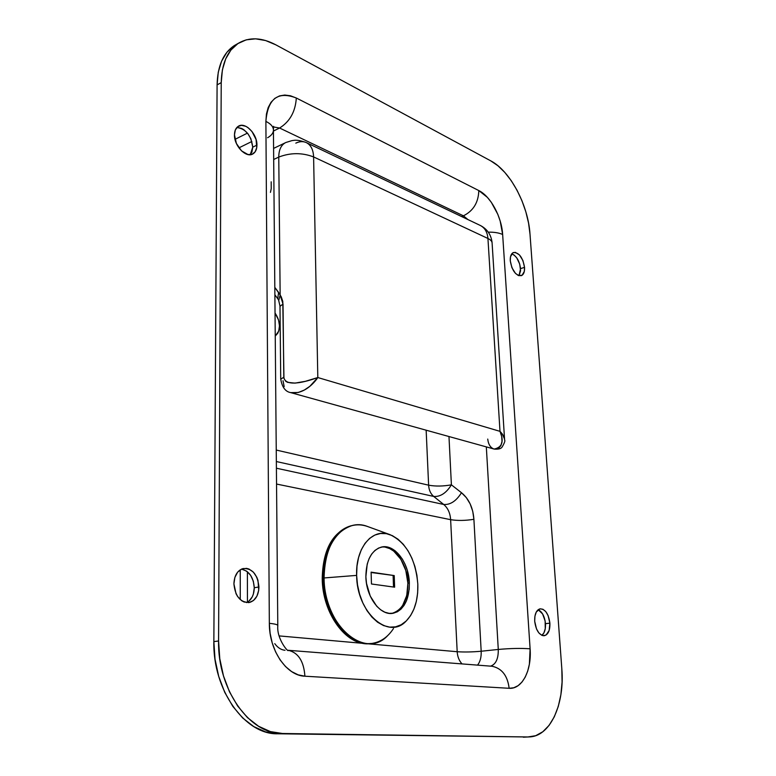 <?xml version="1.0" encoding="UTF-8"?>
<svg xmlns="http://www.w3.org/2000/svg" width="776" height="776" viewBox="0 0 776 776"><rect width="100%" height="100%" fill="white"/><g stroke="black" fill="none" stroke-linecap="round" stroke-linejoin="round"><path stroke-width="1.16" d="M237.31 127.458L241.608 128.409L243.79 129.679L247.796 133.569L250.871 138.739L252.753 147.159L256.934 145.112C256.885 149.399 255.517 152.339 252.84 153.939C246.128 158.304 234.061 145.907 234.468 134.849L235.341 129.951L237.815 126.604L241.481 125.334L245.779 126.294L247.951 127.574L251.977 131.484L256.07 139.496L256.74 147.683L255.1 151.883L252.045 154.308L248.019 154.56L241.491 150.854L236.389 143.444L234.468 134.849C234.556 130.659 235.885 127.768 238.465 126.178C245.284 121.686 257.293 134.132 256.934 145.112L252.753 147.159C251.114 135.334 245.808 128.787 236.855 127.487M241.86 569.215L246.623 571.146L250.638 575.346L253.315 581.166L254.276 587.742L258.941 586.966C258.602 595.347 255.479 600.508 249.581 602.448C240.463 602.7 235.235 596.502 233.906 583.853L234.886 577.373L237.631 572.164L241.724 569.012L246.516 568.362L248.941 569.021L253.412 572.164L256.827 577.286L257.981 580.361L258.718 590.245L256.905 596.172L253.5 600.498L249.018 602.554L244.11 602.011L241.743 600.76L237.621 596.531L236.04 593.727L233.906 583.853C234.304 575.608 237.349 570.505 243.053 568.556C252.268 568.158 257.564 574.288 258.941 586.966L254.276 587.742C253.451 577.121 249.154 570.923 241.375 569.167M534.693 621.256C534.518 614.185 536.313 610.043 540.077 608.82C545.305 609.082 548.574 613.865 549.893 623.147L545.48 623.662C544.674 616.513 542.249 611.857 538.205 609.674L542.618 613.971L545.15 621.043L545.266 628.696L543.937 632.857L541.91 635.331C544.548 633.1 545.732 629.21 545.48 623.662L549.893 623.147L549.156 630.432L546.12 635.001L543.287 635.709L541.784 635.282L538.883 632.944L536.507 628.948L534.693 621.256L534.926 616.154L536.294 611.992L539.95 608.85L542.909 609.257L545.77 611.614L548.098 615.572L549.893 623.147C550.106 630.267 548.293 634.448 544.451 635.67C539.242 635.36 535.993 630.558 534.693 621.256M510.268 260.804C510.075 256.4 511.112 253.645 513.382 252.54C519.018 252.413 522.743 257.341 524.547 267.322L520.55 268.661C519.464 260.92 516.535 255.973 511.762 253.82L514.081 255.023L516.758 257.884L519.716 264.112L520.57 270.795L519.018 275.732L520.55 268.661L524.547 267.322L524.314 271.396L522.073 275.305L518.242 275.451L515.439 273.356L511.917 267.691L510.268 260.804L510.521 256.691L512.829 252.83L515.293 252.345L519.445 254.906L522.917 260.523L524.547 267.322C524.76 271.765 523.713 274.549 521.394 275.655C515.778 275.761 512.073 270.805 510.268 260.804M236.583 44.29L233.809 45.91L226.844 52.331L221.577 61.197L218.269 72.197L217.096 84.894L213.856 641.606L215.02 659.212L218.706 676.371L224.739 692.347L232.849 706.412L242.665 717.975L253.742 726.578L265.567 731.894L277.653 733.786L528 736.977M252.753 147.159L251.928 152.009L250.27 154.705L252.753 147.159M246.593 602.612C251.492 600.023 254.053 595.066 254.276 587.742L253.364 594.115L252.229 596.919L248.824 601.235L246.671 602.574M238.397 43.262L234.304 45.59C223.294 52.913 217.561 66.018 217.096 84.894L221.228 82.625L218.58 640.986L213.856 641.606C212.692 689.767 244.847 734.794 277.653 733.786L527.942 736.967L535.673 735.706L542.812 731.758L549.088 725.366L554.297 716.811L558.274 706.461L560.883 694.724L562.076 682.026L561.824 668.844L529.998 234.08L528.553 223.061L525.847 211.838L521.976 200.79L517.068 190.295L511.287 180.73L504.827 172.447L497.911 165.734L490.781 160.874L275.829 44.833L265.596 40.536L255.595 38.829L246.234 39.828L237.902 43.582L230.947 50.003L225.69 58.879L222.392 69.898L221.228 82.625L218.58 640.986L219.773 658.64L223.469 675.867L229.521 691.901L237.65 706.014L247.476 717.625L258.553 726.258L270.397 731.593L282.474 733.495L527.942 736.967L282.474 733.495C249.678 734.503 217.474 689.311 218.58 640.986L213.856 641.606L217.096 84.894L221.228 82.625C221.674 63.7 227.397 50.585 238.397 43.262C249.271 36.879 261.755 37.403 275.829 44.833L490.781 160.874C510.191 170.943 528.194 205.048 529.998 234.08L561.824 668.844C564.715 703.075 551.086 735.027 530.716 736.841L523.344 737.2M287.915 650.249L288.216 650.288C298.275 652.597 303.833 661.239 304.9 676.206L509.143 688.293C522.141 689.428 531.812 670.377 530.105 648.804L502.644 234.488C499.026 232.839 494.234 232.053 488.269 232.15C494.234 232.053 499.026 232.839 502.644 234.488C501.684 216.902 490.577 196.25 478.802 190.566C478.462 202.458 473.331 210.878 463.417 215.825C473.331 210.878 478.462 202.458 478.802 190.566L296.316 98.018C295.433 111.637 289.855 121.638 279.593 128.021L273.589 126.983L279.593 128.021L463.417 215.825L461.565 216.533L463.417 215.825L279.593 128.021C289.855 121.638 295.433 111.637 296.316 98.018L478.802 190.566L487.347 197.337L491.295 202.274L497.823 214.341L500.18 221.024L502.644 234.488L530.105 648.804L529.377 664.217L527.699 671.133L525.207 677.157L521.976 682.065L518.125 685.654L513.79 687.759L509.143 688.293L304.9 676.206L298.168 674.848L291.601 671.58L285.49 666.526L280.068 659.862L275.577 651.869L272.201 642.858L270.096 633.206L269.34 623.322L265.887 121.376L266.44 114.014L268.186 107.563L271.037 102.277L274.869 98.348L279.505 95.914L284.773 95.05L290.447 95.768L296.316 98.018C277.954 90.86 267.807 98.649 265.887 121.376L269.34 623.322C275.208 623.923 278.031 624.719 277.798 625.679C278.031 624.719 275.208 623.923 269.34 623.322C269.088 650.259 286.577 675.838 304.9 676.206C303.872 661.394 298.391 652.762 288.459 650.317M490.801 666.08C495.951 664.149 498.444 658.601 498.279 649.454C510.346 648.358 520.958 648.144 530.105 648.804C520.958 648.144 510.346 648.358 498.279 649.454L481.178 651.239L473.903 519.299C473.03 507.659 468.888 498.803 461.477 492.721L451.399 484.835C443.125 486.329 435.53 486.436 428.614 485.175C435.53 486.436 443.125 486.329 451.399 484.835C446.248 493.1 440.351 496.96 433.706 496.436L443.697 504.468C450.342 504.963 456.269 501.044 461.477 492.721C456.269 501.044 450.342 504.963 443.697 504.468C447.868 507.989 450.177 513.052 450.633 519.678C457.588 520.793 465.348 520.667 473.903 519.299C465.348 520.667 457.588 520.793 450.633 519.678L457.19 651.724C464.329 652.199 472.322 652.044 481.178 651.239C481.411 657.146 480.208 661.773 477.55 665.119C480.208 661.773 481.411 657.146 481.178 651.239C472.322 652.044 464.329 652.199 457.19 651.724C457.491 656.632 459.101 660.686 462.011 663.907C459.101 660.686 457.491 656.632 457.19 651.724L366.873 643.702L457.19 651.724L450.633 519.678L276.547 484.049L450.633 519.678C450.177 513.052 447.868 507.989 443.697 504.468L276.411 468.209L443.697 504.468L433.706 496.436C430.612 493.808 428.915 490.054 428.614 485.175L276.246 450.051L428.614 485.175C428.915 490.054 430.612 493.808 433.706 496.436C440.351 496.96 446.248 493.1 451.399 484.835L448.974 436.529L451.399 484.835L461.477 492.721L466.337 497.629L470.159 503.905L472.73 511.248L473.903 519.299L481.178 651.239L498.279 649.454L486.319 446.889L498.279 649.454C498.425 658.814 495.845 664.372 490.529 666.138M279.593 128.021L273.433 131.057L279.593 128.021M247.447 602.176L247.389 571.728L247.447 602.176M238.911 147.867L251.87 141.474L238.911 147.867M428.614 485.175L426.15 430.195L428.614 485.175M433.706 496.436L276.353 461.536L433.706 496.436M279.195 635.913L363.401 643.391L279.195 635.913M463.417 215.825L467.938 219.569L463.417 215.825M285.025 650.278C281.125 649.9 277.701 647.688 274.762 643.653M277.789 625.378L273.433 130.601C273.627 127.06 271.115 123.985 265.887 121.376C271.096 123.976 273.608 127.041 273.433 130.572C273.133 133.307 271.183 135.693 267.584 137.74M492.275 666.283C501.985 668.456 507.601 675.789 509.143 688.293C507.572 675.663 501.868 668.32 492.042 666.254L490.917 666.167M270.455 192.38L271.231 188.626L271.183 181.817M284.171 386.632L283.027 380.735M295.821 143.133C299.555 141.387 302.989 141.174 306.122 142.503C310.807 144.792 313.3 149.603 313.601 156.927L487.939 238.474L499.996 431.349L317.811 377.543L313.601 156.927L487.939 238.474L499.996 431.349C504.196 441.457 502.247 447.354 494.137 449.061L498.512 448.412L500.927 445.57L502.014 441.369L501.694 436.461L499.996 431.349L317.811 377.543L309.866 386.303L304.328 390.047L298.256 392.501L290.728 392.617M487.726 439.07C488.385 444.522 490.529 447.849 494.137 449.061L290.748 392.627C303.416 394.654 313.853 383.538 317.811 377.543C311.68 379.697 285.665 388.999 283.803 377.204L283.017 304.017L280.155 295.045L278.759 157.082C290.418 152.6 302.039 152.542 313.601 156.927C302.039 152.542 290.418 152.6 278.759 157.082C278.826 150.069 280.97 145.316 285.18 142.842C280.97 145.316 278.826 150.069 278.759 157.082L273.685 159.487L278.759 157.082L280.155 295.045L274.811 287.363L278.574 292.377L277.75 298.595L278.574 292.377L281.281 296.898L282.784 301.418L283.948 378.436L285.704 381.259L287.624 382.355L294.987 383.121L305.346 381.326L317.811 377.543L313.601 156.927C313.3 149.603 310.807 144.792 306.122 142.503L480.034 225.331C484.738 227.63 487.376 232.005 487.939 238.474C487.376 232.005 484.738 227.63 480.034 225.331M273.947 189.034L273.899 183.505L273.947 189.034M487.939 238.474C490.791 239.842 492.188 241.481 492.12 243.373C492.188 241.481 490.791 239.842 487.939 238.474M504.545 438.993L504.613 440.118C504.565 437.325 503.023 434.405 499.996 431.349L502.237 433.939L504.545 438.993M306.122 142.503C295.85 138.962 294.017 140.572 292.115 140.572L285.985 142.454L273.589 148.41M283.803 377.204L280.718 379.221L283.803 377.204M283.017 304.017L279.99 306.345L283.017 304.017M280.155 295.045L278.778 300.331L280.155 295.045M275.043 313.048C279.758 320.149 280.66 326.88 277.769 333.253L275.247 336.056L278.739 331.061L279.476 325.784L278.545 320.003L275.043 313.048M409.35 582.96C409.321 599.702 404.024 609.781 393.461 613.185C380.735 616.416 366.088 597.345 365.874 576.723L367.213 564.094L369.104 558.633L371.714 554.025L374.934 550.456L378.639 548.04L382.675 546.867L386.875 546.954L391.094 548.302L395.168 550.834L402.308 559.011L405.111 564.356L407.274 570.273L409.35 582.96L409.204 589.285L406.517 600.711L404.063 605.387L400.988 609.131L397.38 611.769L393.393 613.195L389.164 613.35L384.857 612.206L380.647 609.79L376.7 606.202L370.23 596.055L366.505 583.377L365.874 576.723C366.136 560.408 371.248 550.543 381.22 547.128C394.266 543.423 408.933 562.425 409.35 582.96L407.885 583.193L409.35 582.96M385.41 547.216L389.63 548.564L393.713 551.086L400.843 559.263L405.809 570.505L407.885 583.193L406.769 595.493L402.589 605.6L399.504 609.335L395.896 611.973L391.977 613.389C402.54 609.985 407.846 599.916 407.885 583.193C407.449 563.56 394.024 545.062 381.288 547.119L381.288 547.119M393.49 628.55C388.116 636.708 381.385 641.587 373.305 643.178C350.383 648.62 324.048 614.699 324.067 577.955L356.63 575.394C355.466 547.478 372.664 527.641 389.95 534.625C406.294 542.472 415.587 558.992 417.827 584.183C418.235 600.255 414.316 612.574 406.071 621.139C388.407 640.433 356.659 612.303 356.63 575.394L324.067 577.955C324.863 549.233 334.116 531.793 351.829 525.653C357.125 524.314 362.489 524.634 367.921 526.632L367.601 526.516C345.504 517.534 322.865 542.375 324.067 577.955L322.991 578.139L324.067 577.955C323.738 625.116 365.001 660.454 387.699 635.592M352.74 525.43L350.771 525.856C333.05 532.006 323.796 549.437 322.991 578.139C322.069 562.067 328.655 532.249 350.771 525.856L352.74 525.43M351.829 525.653L350.771 525.856C332.429 532.317 322.913 549.835 322.224 578.411L322.991 578.139L322.224 578.44M326.415 601.468L323.902 590.177L322.903 578.673M371.248 643.459C339.413 647.068 320.653 597.045 322.991 578.139C322.981 614.262 348.502 647.892 371.248 643.459M417.827 584.183L416.906 575.22L414.898 566.451L411.891 558.187L407.982 550.717L403.307 544.315L398.03 539.223L392.326 535.624L386.419 533.675L380.512 533.481L374.827 535.062L369.589 538.398L365.011 543.375L361.276 549.835L358.57 557.527L356.989 566.16L356.63 575.394L357.503 584.842L359.579 594.115L362.79 602.826L366.98 610.615L371.985 617.163L377.582 622.216L383.548 625.572L389.639 627.124L395.595 626.843L401.202 624.748L406.246 620.975L410.543 615.669L413.938 609.063L416.334 601.419L417.643 593.019L417.827 584.183M371.103 572.145L394.218 575.569L394.635 587.189L371.462 583.988L371.103 572.145L394.218 575.569L371.112 572.494L394.218 575.569L394.635 587.189L371.462 583.988L371.103 572.145M393.519 587.034L393.112 575.743L393.519 587.034M544.451 635.67L543.966 635.728M249.581 602.448L248.359 602.632M252.84 153.939L252.268 154.211M240.25 569.797L240.259 599.586M235.012 139.35L247.437 133.123M277.798 625.689C276.547 639.143 288.759 653.033 288.245 650.298L490.82 666.167M273.414 129.408L273.598 126.333M492.071 242.597C491.169 234.866 487.328 229.192 480.548 225.573M504.545 439.022L492.12 243.373M504.613 440.118C505.322 440.632 504.516 442.892 502.188 446.898C501.189 448.703 498.532 449.44 494.215 449.081M290.748 392.627C285.413 391.744 282.066 387.205 280.718 378.989L279.99 306.084L278.584 299.934L274.879 294.754M393.461 613.185L391.977 613.389M367.601 526.516L389.882 534.606M369.395 643.653C346.077 646.185 322.282 613.118 322.224 578.411"/></g></svg>
